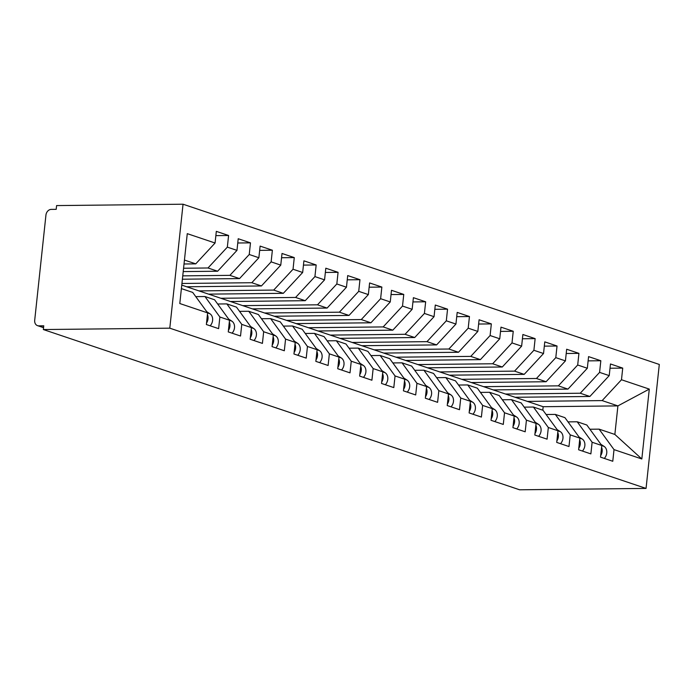 <?xml version="1.0" encoding="UTF-8"?>
<svg xmlns="http://www.w3.org/2000/svg" width="694" height="694" viewBox="0 0 694 694"><rect width="100%" height="100%" fill="white"/><g stroke="black" fill="none" stroke-linecap="round" stroke-linejoin="round"><path stroke-width="1.04" d="M43.549 327.681L37.537 325.651A5.743 4.58 -71.4 0 1 34.7 320.264L45.943 215.079A5.743 4.58 -71.4 0 1 51.217 209.397L56.197 209.336L56.596 205.58L183.043 204.21L659.3 364.454L646.053 488.42L169.796 328.175L183.043 204.21M641.829 458.977L614.016 449.617L599.096 429.144L614.858 434.444L641.829 458.977L649.289 389.1L621.486 379.748L622.726 368.106L610.468 363.977L609.219 375.619L599.59 372.383L600.831 360.733L588.573 356.612L587.324 368.254L577.694 365.009L578.935 353.367L566.668 349.238L565.428 360.889L555.79 357.644L557.039 346.002L544.773 341.873L543.532 353.524L533.894 350.279L535.143 338.637L522.877 334.508L521.636 346.15L511.999 342.914L513.248 331.264L500.981 327.143L499.741 338.785L490.103 335.54L491.343 323.898L479.086 319.769L477.836 331.42L468.207 328.175L469.448 316.533L457.19 312.404L455.941 324.055L446.311 320.81L447.552 309.168L435.294 305.039L434.045 316.681L424.416 313.445L425.656 301.795L413.398 297.674L412.149 309.316L402.511 306.071L403.761 294.43L391.494 290.3L390.254 301.951L380.616 298.706L381.865 287.064L369.598 282.935L368.358 294.586L358.72 291.341L359.969 279.699L347.703 275.57L346.462 287.212L336.824 283.976L338.073 272.326L325.807 268.205L324.566 279.847L314.929 276.602L316.169 264.961L303.911 260.831L302.662 272.482L293.033 269.237L294.273 257.595L282.016 253.466L280.766 265.117L271.137 261.872L272.378 250.23L260.12 246.101L258.871 257.743L249.241 254.507L250.482 242.857L238.216 238.736L236.975 250.378L227.337 247.133L228.586 235.492L216.32 231.362L215.079 243.013L195.743 263.859L184.448 260.059M215.079 243.013L187.267 233.652L179.798 303.53L207.61 312.881L206.37 324.532L218.627 328.652L219.877 317.011L229.506 320.246L228.265 331.897L240.523 336.017L241.772 324.376L251.402 327.62L250.161 339.262L262.419 343.391L263.668 331.741L273.306 334.985L272.057 346.627L284.323 350.756L285.564 339.106L295.202 342.35L293.952 354.001L306.219 358.121L307.459 346.479L317.097 349.715L315.848 361.366L328.115 365.486L329.355 353.845L338.993 357.089L337.744 368.731L350.01 372.86L351.251 361.21L360.889 364.454L359.648 376.096L371.906 380.225L373.155 368.575L382.784 371.819L381.544 383.47L393.802 387.59L395.051 375.948L404.68 379.184L403.44 390.835L415.697 394.955L416.947 383.314L426.576 386.558L425.335 398.2L437.602 402.329L438.842 390.679L448.48 393.923L447.231 405.565L459.497 409.694L460.738 398.044L470.376 401.288L469.127 412.939L481.393 417.059L482.634 405.417L492.272 408.653L491.022 420.304L503.289 424.424L504.529 412.783L514.167 416.027L512.927 427.669L525.184 431.798L526.434 420.148L536.063 423.392L534.822 435.034L547.08 439.163L548.329 427.513L557.959 430.757L556.718 442.408L568.976 446.528L570.225 434.886L579.854 438.122L578.614 449.773L590.872 453.893L592.121 442.252L601.759 445.496L600.51 457.138L612.776 461.267L614.016 449.617M183.572 268.248L208 267.979L217.638 271.224L183.216 271.597M227.337 247.133L208 267.979M236.975 250.378L217.638 271.224M181.394 288.609L192.689 292.408L207.61 312.881M182.756 275.865L229.896 275.353L239.534 278.589L182.401 279.214M249.241 254.507L229.896 275.353M258.871 257.743L239.534 278.589M219.877 317.011L204.956 296.529L195.769 296.633M204.956 296.529L214.585 299.773L229.506 320.246M181.941 283.473L251.801 282.718L261.43 285.963L186.686 286.769L181.767 285.113M271.137 261.872L251.801 282.718M280.766 265.117L261.43 285.963M241.772 324.376L226.851 303.903L217.664 303.998M226.851 303.903L236.481 307.138L251.402 327.62M198.952 290.899L273.696 290.083L283.326 293.328L208.582 294.135L186.686 286.769M293.033 269.237L273.696 290.083M302.662 272.482L283.326 293.328M263.668 331.741L248.747 311.268L239.56 311.363M248.747 311.268L258.385 314.512L273.306 334.985M220.848 298.264L295.592 297.448L305.221 300.693L230.477 301.508L208.582 294.135M314.929 276.602L295.592 297.448M324.566 279.847L305.221 300.693M285.564 339.106L270.643 318.633L261.456 318.737M270.643 318.633L280.281 321.877L295.202 342.35M242.744 305.629L317.488 304.822L327.126 308.058L252.373 308.873L230.477 301.508M336.824 283.976L317.488 304.822M346.462 287.212L327.126 308.058M307.459 346.479L292.538 325.998L283.36 326.102M292.538 325.998L302.176 329.242L317.097 349.715M264.64 312.994L339.383 312.187L349.021 315.432L274.277 316.238L252.373 308.873M358.72 291.341L339.383 312.187M368.358 294.586L349.021 315.432M329.355 353.845L314.434 333.372L305.256 333.467M314.434 333.372L324.072 336.607L338.993 357.089M286.535 320.368L361.279 319.552L370.917 322.797L296.173 323.604L274.277 316.238M380.616 298.706L361.279 319.552M390.254 301.951L370.917 322.797M351.251 361.21L336.33 340.737L327.152 340.832M336.33 340.737L345.968 343.981L360.889 364.454M308.431 327.733L383.175 326.917L392.813 330.162L318.069 330.977L296.173 323.604M402.511 306.071L383.175 326.917M412.149 309.316L392.813 330.162M373.155 368.575L358.234 348.102L349.047 348.206M358.234 348.102L367.863 351.346L382.784 371.819M330.327 335.098L405.079 334.291L414.708 337.527L339.965 338.342L318.069 330.977M424.416 313.445L405.079 334.291M434.045 316.681L414.708 337.527M395.051 375.948L380.13 355.467L370.943 355.571M380.13 355.467L389.759 358.711L404.68 379.184M352.222 342.463L426.975 341.656L436.604 344.901L361.86 345.707L339.965 338.342M446.311 320.81L426.975 341.656M455.941 324.055L436.604 344.901M416.947 383.314L402.026 362.841L392.839 362.936M402.026 362.841L411.655 366.076L426.576 386.558M374.127 349.837L448.871 349.021L458.5 352.266L383.756 353.073L361.86 345.707M468.207 328.175L448.871 349.021M477.836 331.42L458.5 352.266M438.842 390.679L423.921 370.206L414.734 370.301M423.921 370.206L433.559 373.45L448.48 393.923M396.022 357.202L470.766 356.386L480.404 359.631L405.652 360.438L383.756 353.073M490.103 335.54L470.766 356.386M499.741 338.785L480.404 359.631M460.738 398.044L445.817 377.571L436.639 377.675M445.817 377.571L455.455 380.815L470.376 401.288M417.918 364.567L492.662 363.76L502.3 366.996L427.556 367.811L405.652 360.438M511.999 342.914L492.662 363.76M521.636 346.15L502.3 366.996M482.634 405.417L467.713 384.936L458.534 385.04M467.713 384.936L477.351 388.18L492.272 408.653M439.814 371.932L514.558 371.125L524.196 374.37L449.452 375.176L427.556 367.811M533.894 350.279L514.558 371.125M543.532 353.524L524.196 374.37M504.529 412.783L489.608 392.31L480.43 392.405M489.608 392.31L499.246 395.545L514.167 416.027M461.71 379.306L536.453 378.49L546.091 381.735L471.347 382.541L449.452 375.176M555.79 357.644L536.453 378.49M565.428 360.889L546.091 381.735M526.434 420.148L511.504 399.675L502.326 399.77M511.504 399.675L521.142 402.919L536.063 423.392M483.605 386.671L558.349 385.855L567.987 389.1L493.243 389.907L471.347 382.541M577.694 365.009L558.349 385.855M587.324 368.254L567.987 389.1M548.329 427.513L533.408 407.04L524.222 407.144M533.408 407.04L543.038 410.284L557.959 430.757M505.501 394.036L580.253 393.229L589.883 396.465L515.139 397.28L493.243 389.907M599.59 372.383L580.253 393.229M609.219 375.619L589.883 396.465M570.225 434.886L555.304 414.405L546.117 414.509M555.304 414.405L564.933 417.649L579.854 438.122M527.405 401.401L602.149 400.594L617.912 405.895L543.168 406.71L515.139 397.28M621.486 379.748L602.149 400.594M649.289 389.1L617.912 405.895L614.858 434.444M592.121 442.252L577.2 421.779L568.013 421.874M577.2 421.779L586.838 425.014L601.759 445.496M37.537 325.651A5.743 4.58 -71.4 0 0 38.769 325.85L43.757 325.79L43.349 329.546L169.796 328.175M43.349 329.546L519.606 489.791L646.053 488.42M184.031 263.989L195.743 263.859M542.795 410.197L543.168 406.71M599.096 429.144L589.909 429.239M622.726 368.106L610.009 368.236M600.831 360.733L588.113 360.871M578.935 353.367L566.217 353.506M557.039 346.002L544.322 346.141M535.143 338.637L522.426 338.767M513.248 331.264L500.53 331.402M491.343 323.898L478.626 324.037M469.448 316.533L456.73 316.672M447.552 309.168L434.834 309.298M425.656 301.795L412.939 301.933M403.761 294.43L391.043 294.568M381.865 287.064L369.147 287.203M359.969 279.699L347.252 279.829M338.073 272.326L325.347 272.464M316.169 264.961L303.452 265.099M294.273 257.595L281.556 257.734M272.378 250.23L259.66 250.361M250.482 242.857L237.764 242.995M228.586 235.492L215.869 235.63M604.309 458.413A7.66 6.107 -71.4 0 0 606.747 453.026A7.66 6.107 -71.4 0 0 604.066 446.372L600.9 444.325M601.559 447.335A7.66 6.107 108.6 0 1 602.149 451.482A7.66 6.107 108.6 0 1 600.666 455.646M582.405 451.048A7.66 6.107 -71.4 0 0 584.851 445.661A7.66 6.107 -71.4 0 0 582.171 438.998L579.004 436.96M579.664 439.97A7.66 6.107 108.6 0 1 580.253 444.108A7.66 6.107 108.6 0 1 578.77 448.272M560.509 443.683A7.66 6.107 -71.4 0 0 562.955 438.287A7.66 6.107 -71.4 0 0 560.275 431.633L557.109 429.595M557.768 432.605A7.66 6.107 108.6 0 1 558.358 436.743A7.66 6.107 108.6 0 1 556.874 440.907M538.613 436.309A7.66 6.107 -71.4 0 0 541.06 430.922A7.66 6.107 -71.4 0 0 538.371 424.268L535.213 422.221M535.863 425.231A7.66 6.107 108.6 0 1 536.462 429.378A7.66 6.107 108.6 0 1 534.979 433.542M516.718 428.944A7.66 6.107 -71.4 0 0 519.164 423.557A7.66 6.107 -71.4 0 0 516.475 416.903L513.317 414.856M513.968 417.866A7.66 6.107 108.6 0 1 514.566 422.013A7.66 6.107 108.6 0 1 513.083 426.177M494.822 421.579A7.66 6.107 -71.4 0 0 497.268 416.192A7.66 6.107 -71.4 0 0 494.579 409.529L491.421 407.491M492.072 410.501A7.66 6.107 108.6 0 1 492.671 414.639A7.66 6.107 108.6 0 1 491.187 418.803M472.926 414.214A7.66 6.107 -71.4 0 0 475.373 408.818A7.66 6.107 -71.4 0 0 472.683 402.164L469.526 400.126M470.176 403.136A7.66 6.107 108.6 0 1 470.775 407.274A7.66 6.107 108.6 0 1 469.291 411.438M451.031 406.84A7.66 6.107 -71.4 0 0 453.477 401.453A7.66 6.107 -71.4 0 0 450.788 394.799L447.63 392.752M448.281 395.762A7.66 6.107 108.6 0 1 448.871 399.909A7.66 6.107 108.6 0 1 447.396 404.073M429.126 399.475A7.66 6.107 -71.4 0 0 431.573 394.088A7.66 6.107 -71.4 0 0 428.892 387.434L425.726 385.387M426.385 388.397A7.66 6.107 108.6 0 1 426.975 392.544A7.66 6.107 108.6 0 1 425.491 396.708M407.231 392.11A7.66 6.107 -71.4 0 0 409.677 386.723A7.66 6.107 -71.4 0 0 406.996 380.06L403.83 378.022M404.489 381.032A7.66 6.107 108.6 0 1 405.079 385.17A7.66 6.107 108.6 0 1 403.596 389.334M385.335 384.745A7.66 6.107 -71.4 0 0 387.781 379.349A7.66 6.107 -71.4 0 0 385.101 372.695L381.934 370.657M382.585 373.667A7.66 6.107 108.6 0 1 383.183 377.805A7.66 6.107 108.6 0 1 381.7 381.969M363.439 377.371A7.66 6.107 -71.4 0 0 365.885 371.984A7.66 6.107 -71.4 0 0 363.196 365.33L360.039 363.283M360.689 366.293A7.66 6.107 108.6 0 1 361.288 370.44A7.66 6.107 108.6 0 1 359.804 374.604M341.543 370.006A7.66 6.107 -71.4 0 0 343.99 364.619A7.66 6.107 -71.4 0 0 341.301 357.965L338.143 355.918M338.793 358.928A7.66 6.107 108.6 0 1 339.392 363.075A7.66 6.107 108.6 0 1 337.909 367.239M319.648 362.641A7.66 6.107 -71.4 0 0 322.094 357.254A7.66 6.107 -71.4 0 0 319.405 350.591L316.247 348.553M316.898 351.563A7.66 6.107 108.6 0 1 317.496 355.701A7.66 6.107 108.6 0 1 316.013 359.865M297.752 355.276A7.66 6.107 -71.4 0 0 300.198 349.88A7.66 6.107 -71.4 0 0 297.509 343.226L294.351 341.188M295.002 344.198A7.66 6.107 108.6 0 1 295.592 348.336A7.66 6.107 108.6 0 1 294.117 352.5M275.856 347.902A7.66 6.107 -71.4 0 0 278.294 342.515A7.66 6.107 -71.4 0 0 275.613 335.861L272.447 333.814M273.106 336.824A7.66 6.107 108.6 0 1 273.696 340.971A7.66 6.107 108.6 0 1 272.213 345.135M253.952 340.537A7.66 6.107 -71.4 0 0 256.398 335.15A7.66 6.107 -71.4 0 0 253.718 328.496L250.551 326.449M251.211 329.459A7.66 6.107 108.6 0 1 251.801 333.606A7.66 6.107 108.6 0 1 250.317 337.77M232.056 333.172A7.66 6.107 -71.4 0 0 234.503 327.785A7.66 6.107 -71.4 0 0 231.822 321.122L228.656 319.084M229.315 322.094A7.66 6.107 108.6 0 1 229.905 326.232A7.66 6.107 108.6 0 1 228.421 330.396M210.161 325.807A7.66 6.107 -71.4 0 0 212.607 320.411A7.66 6.107 -71.4 0 0 209.918 313.757L206.76 311.719M207.411 314.729A7.66 6.107 108.6 0 1 208.009 318.867A7.66 6.107 108.6 0 1 206.526 323.031M38.769 325.85L43.575 327.464M604.066 446.372L601.741 445.591M582.171 438.998L579.846 438.218M560.275 431.633L557.95 430.853M538.371 424.268L536.054 423.487M516.475 416.903L514.159 416.122M494.579 409.529L492.263 408.749M472.683 402.164L470.367 401.384M450.788 394.799L448.463 394.019M428.892 387.434L426.567 386.653M406.996 380.06L404.671 379.28M385.101 372.695L382.776 371.915M363.196 365.33L360.88 364.55M341.301 357.965L338.984 357.184M319.405 350.591L317.089 349.811M297.509 343.226L295.184 342.446M275.613 335.861L273.289 335.081M253.718 328.496L251.393 327.715M231.822 321.122L229.497 320.342M209.918 313.757L207.601 312.977"/></g></svg>
